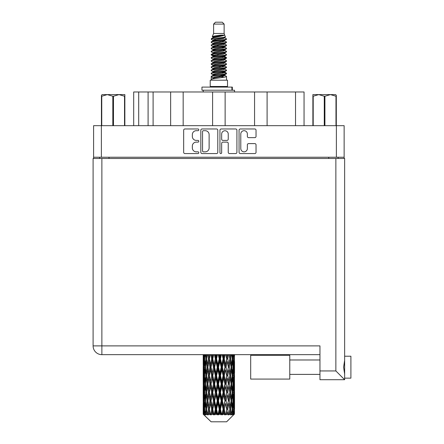 <?xml version="1.0" encoding="UTF-8"?>
<svg xmlns="http://www.w3.org/2000/svg" width="444" height="444" viewBox="0 0 444 444"><rect width="100%" height="100%" fill="white"/><g stroke="black" fill="none" stroke-linecap="round" stroke-linejoin="round"><path stroke-width="0.67" d="M240.787 148.551A3.291 3.291 0 0 0 244.072 151.842A3.291 3.291 0 0 0 247.364 148.551L247.364 144.833A1.232 1.232 0 0 1 248.596 143.601L254.801 143.601A1.232 1.232 0 0 1 256.033 144.833L256.033 152.331A1.232 1.232 0 0 1 254.801 153.563L240.293 153.563A1.232 1.232 0 0 1 239.066 152.331L239.066 130.197A1.232 1.232 0 0 1 240.293 128.971L254.801 128.971A1.232 1.232 0 0 1 256.033 130.197L256.033 136.408A1.232 1.232 0 0 1 254.801 137.64L248.596 137.64A1.232 1.232 0 0 1 247.364 136.408L247.364 133.983A3.291 3.291 0 0 0 244.072 130.691A3.291 3.291 0 0 0 240.787 133.983L240.787 148.551M220.807 153.563A0.86 0.86 0 0 0 221.667 152.703L221.667 143.357A1.232 1.232 0 0 1 222.894 142.124L227.012 142.124A1.232 1.232 0 0 1 228.244 143.357L228.244 152.331A1.232 1.232 0 0 0 229.476 153.563L235.681 153.563A1.232 1.232 0 0 0 236.913 152.331L236.913 130.197A1.232 1.232 0 0 0 235.681 128.971L221.173 128.971A1.232 1.232 0 0 0 219.947 130.197L219.947 152.703A0.86 0.86 0 0 0 220.807 153.563M217.793 152.331L217.793 130.197A1.232 1.232 0 0 0 216.561 128.971L202.053 128.971A1.232 1.232 0 0 0 200.827 130.197L200.827 152.331A1.232 1.232 0 0 0 202.053 153.563L216.561 153.563A1.232 1.232 0 0 0 217.793 152.331M344.133 157.237L93.601 157.237L93.601 125.669L344.133 125.669L344.133 158.491M196.276 130.691L197.963 130.691A0.86 0.86 0 0 0 198.829 129.831A0.86 0.86 0 0 0 197.963 128.971L184.904 128.971A1.232 1.232 0 0 0 183.672 130.197L183.672 152.331A1.232 1.232 0 0 0 184.904 153.563L197.963 153.563A0.86 0.86 0 0 0 198.829 152.703A0.86 0.86 0 0 0 197.963 151.842L196.276 151.842A3.935 3.935 0 0 1 192.341 147.907L192.341 146.059A3.935 3.935 0 0 1 196.276 142.124L197.963 142.124A0.86 0.86 0 0 0 198.829 141.264A0.86 0.86 0 0 0 197.963 140.404L196.276 140.404A3.935 3.935 0 0 1 192.341 136.469L192.341 134.626A3.935 3.935 0 0 1 196.276 130.691M254.567 125.669L254.567 91.975L225.13 91.975L225.13 125.669M170.64 125.669L170.64 91.975L153.102 91.975L153.102 125.669M212.604 125.669L212.604 91.975L183.167 91.975L183.167 125.669M93.601 157.237L93.601 158.491M99.617 158.491L99.617 157.237M338.123 157.237L338.123 158.491L338.123 157.237M133.688 125.669L133.688 91.975L153.102 91.975M295.532 125.669L295.532 91.975L267.094 91.975L267.094 125.669M295.532 91.975L304.051 91.975L304.051 125.669M183.167 91.975L170.64 91.975M225.13 91.975L212.604 91.975M267.094 91.975L254.567 91.975M203.408 130.691A0.86 0.86 0 0 0 202.547 131.552L202.547 150.977A0.86 0.86 0 0 0 203.408 151.842L205.189 151.842A3.935 3.935 0 0 0 209.124 147.907L209.124 134.626A3.935 3.935 0 0 0 205.189 130.691L203.408 130.691M228.244 134.044A3.291 3.291 0 0 0 224.953 130.752A3.291 3.291 0 0 0 221.667 134.044L221.667 139.177A1.232 1.232 0 0 0 222.894 140.404L227.012 140.404A1.232 1.232 0 0 0 228.244 139.177L228.244 134.044M344.638 356.221L350.899 356.221L350.899 378.144L344.638 378.144M344.638 367.182L344.638 379.709L319.958 379.709L319.958 345.887L101.87 345.887L101.87 158.491L344.638 158.491L344.638 367.182M344.638 360.284L343.601 367.182L344.638 374.087M319.958 354.656L101.87 354.656A8.769 8.769 0 0 1 93.101 345.887L93.101 158.491L101.87 158.491M93.101 345.887A8.769 8.769 0 0 0 101.87 354.656L101.87 345.887L93.101 345.887A8.769 8.769 0 0 0 101.87 354.656M344.638 379.709L335.869 370.94L335.869 158.491M258.203 379.082L250.688 379.082L250.688 355.283L289.771 355.283L289.771 379.082L250.688 379.082M102.159 94.605L101.432 95.294L101.432 96.231L101.432 95.294L102.159 94.605L107.287 94.605L101.754 96.231L101.754 125.669M101.432 125.669L101.432 96.231L101.754 96.231M124.531 125.669L124.531 96.231L118.998 94.605L124.858 94.605L124.858 125.669M124.531 96.231L124.858 96.231M112.82 125.669L112.82 96.231L107.287 94.605L118.998 94.605L113.47 96.231L113.47 125.669M112.82 96.231L113.47 96.231M107.287 94.605L119.408 94.605M213.608 24.081L224.131 24.081L222.25 22.2L215.484 22.2L213.608 24.081L213.608 33.472L212.276 36.691L213.375 37.457M224.131 24.081L224.131 33.472L213.608 33.472M227.511 80.198L210.223 80.198L210.223 86.463L227.511 86.463L227.511 80.198M212.293 86.463L212.293 87.091M225.447 86.463L225.447 87.091M224.32 35.126L214.663 37.068L211.438 38.706C211.35 37.629 222.239 36.464 224.32 35.126L221.045 35.126C216.211 35.675 213.287 36.197 212.276 36.691M211.438 38.706L211.422 39.438L213.375 40.593M224.131 33.472L225.33 36.896L223.071 37.851L214.663 39.416L212.92 40.199L213.17 40.482M225.463 36.691C226.107 37.601 210.961 38.434 211.227 39.222M226.296 38.706L226.512 39.222L225.929 39.222L226.296 38.706L224.57 37.568L224.814 37.851L223.071 38.634L213.17 40.698L211.227 41.958L211.422 42.574L213.17 43.617M223.082 72.294L226.512 73.277C226.984 74.32 210.756 75.363 211.227 76.407L211.227 76.801L212.92 77.778L212.92 78.422M224.364 71.906L224.814 72.3L223.071 73.082L214.663 74.648L211.227 76.407M226.512 73.277L226.318 73.887L223.071 75.43L214.663 76.995L212.92 77.778M226.512 73.671C226.984 74.714 210.756 75.758 211.227 76.801L211.227 80.198M226.512 76.407C226.984 77.45 210.756 78.499 211.227 79.543L214.663 77.778L223.071 76.213L224.814 75.43L224.57 75.147L226.512 76.407L226.512 80.198M225.929 39.222C223.271 40.132 210.761 41.048 211.227 41.958M211.227 42.352C210.756 41.309 226.984 40.265 226.512 39.222L223.071 40.981L214.663 42.546L212.92 43.329L212.92 44.111M223.082 40.199L226.512 41.958C226.984 43.001 210.756 44.05 211.227 45.094L211.422 45.704L213.375 46.853M224.57 40.698L224.814 40.981L223.071 41.764L214.663 43.329L211.227 45.094M226.512 41.958L226.318 42.574L224.57 43.617L214.663 45.677L212.92 46.465L213.17 46.748M226.512 42.352C226.984 43.395 210.756 44.439 211.227 45.482M224.57 43.828L226.512 45.094C226.984 46.137 210.756 47.181 211.227 48.224L211.422 48.834L213.375 49.983M224.814 43.329L224.814 44.111L223.071 44.894L214.663 46.465L211.227 48.224M226.512 45.094L226.318 45.704L224.57 46.748L214.663 48.812L212.92 49.595L213.17 49.878M226.512 45.482C226.984 46.526 210.756 47.569 211.227 48.612M224.814 46.465L224.814 47.247L226.512 48.224C226.984 49.267 210.756 50.311 211.227 51.354L211.422 51.965L213.17 53.008M224.814 47.247L223.071 48.03L214.663 49.595L211.227 51.354M226.512 48.224L226.318 48.834L224.57 49.878L214.663 51.942L212.92 52.725L212.92 53.508M226.512 48.612C226.984 49.656 210.756 50.705 211.227 51.748M224.364 49.983L226.512 51.354C226.984 52.398 210.756 53.441 211.227 54.484L211.422 55.1L213.375 56.249M224.57 50.094L224.814 50.377L223.071 51.16L214.663 52.725L211.227 54.484M226.512 51.354L226.318 51.965L224.57 53.008L214.663 55.073L212.92 55.855L213.17 56.144M226.512 51.748C226.984 52.792 210.756 53.835 211.227 54.878M224.57 53.225L226.512 54.484C226.984 55.528 210.756 56.577 211.227 57.62L211.422 58.231L213.375 59.379M224.814 52.725L224.814 53.508L223.071 54.29L214.663 55.855L211.227 57.62M226.512 54.484L226.318 55.1L224.57 56.144L214.663 58.208L212.92 58.991L213.17 59.274M226.512 54.878C226.984 55.922 210.756 56.965 211.227 58.009M224.364 56.249L226.512 57.62C226.984 58.664 210.756 59.707 211.227 60.75L211.422 61.361L213.17 62.404M224.57 56.355L224.814 56.638L223.071 57.42L214.663 58.991L211.227 60.75M226.512 57.62L226.318 58.231L224.57 59.274L214.663 61.339L212.92 62.121L212.92 62.904M226.512 58.009C226.984 59.052 210.756 60.095 211.227 61.144M224.57 59.485L226.512 60.75C226.984 61.794 210.756 62.837 211.227 63.881L211.422 64.491L214.657 65.251M224.814 58.991L224.814 59.774L223.071 60.556L214.663 62.121L211.227 63.881M226.512 60.75L226.318 61.361L224.57 62.404L214.663 64.469L212.92 65.251L213.375 65.645M226.512 61.144C226.984 62.188 210.756 63.231 211.227 64.275M224.364 62.51L226.512 63.881C226.984 64.924 210.756 65.967 211.227 67.011L211.422 67.627L213.17 68.67M224.57 62.621L224.814 62.904L223.071 63.686L214.663 65.251L211.227 67.011M226.512 63.881L226.318 64.491L224.57 65.534L214.663 67.599L212.92 68.382L212.92 69.164M226.512 64.275C226.984 65.318 210.756 66.361 211.227 67.405M223.082 65.251L226.512 67.011C226.984 68.06 210.756 69.103 211.227 70.146L211.422 70.757L213.17 71.8M224.57 65.751L224.814 66.034L223.071 66.816L214.663 68.382L211.227 70.146M226.512 67.011L226.318 67.627L224.57 68.67L214.663 70.735L212.92 71.517L212.92 72.3M226.512 67.405C226.984 68.448 210.756 69.492 211.227 70.535M224.57 68.881L226.512 70.146C226.984 71.19 210.756 72.233 211.227 73.277L211.422 73.887L213.375 75.036M224.814 68.382L224.814 69.164L223.071 69.947L214.663 71.517L211.227 73.277M226.512 70.146L226.318 70.757L224.57 71.8L214.663 73.865L212.92 74.648L213.17 74.931M226.512 70.535C226.984 71.578 210.756 72.627 211.227 73.671M213.753 39.66L215.734 39.971M213.126 39.938L214.657 40.199M222 41.209L223.981 41.52M213.753 45.926L215.734 46.237M223.082 47.242L224.614 47.502M213.126 46.204L214.657 46.465M222 47.469L223.981 47.78M213.753 49.056L215.734 49.367M223.082 50.377L224.614 50.633M213.126 49.334L214.657 49.595M211.377 54.684L215.734 55.633M223.082 56.638L224.614 56.899M213.126 55.6L214.657 55.861M222 56.865L226.357 57.814M223.082 62.904L224.614 63.159M213.753 64.713L215.734 65.024M223.082 66.034L224.614 66.295M222 66.261L223.981 66.572M222 72.522L223.981 72.833M213.753 74.109L215.734 74.42M220.385 75.036L224.614 75.685M213.126 74.387L214.657 74.648M222 75.658L223.981 75.968M234.482 411.649L234.382 414.285L234.177 409.207L234.404 403.441L234.421 414.285M234.526 395.049L234.526 406.593L234.515 392.429L234.404 398.19L234.177 392.429L234.404 386.652L234.515 392.429M234.515 375.641L234.404 381.413L234.177 375.641L234.404 369.863L234.526 389.804L234.471 384.027L233.783 384.027M234.526 361.471L234.526 373.016L234.354 354.656M234.526 354.656L234.526 356.232L234.521 354.656M226.618 421.8L234.166 414.285L226.618 421.8L211.122 421.8L203.274 414.285L203.335 411.827L203.413 414.285L204.168 414.912L203.663 414.285L203.424 409.207L203.702 403.441L204.096 409.207L203.663 414.285M208.419 375.641L207.453 381.413L206.571 375.641L207.453 369.863L208.419 375.641L209.285 375.641L208.885 378.266L209.968 384.027L208.885 389.804L207.881 384.027L209.285 375.641L207.881 367.249L208.885 361.471L209.968 367.249L208.885 373.016L208.242 369.347M208.419 392.429L207.453 398.19L206.571 392.429L207.453 386.652L208.419 392.429L209.285 392.429L208.242 398.718L208.885 395.049L209.968 400.815L208.885 406.593L207.881 400.815L209.285 392.429L208.242 386.125M203.208 364.629L203.208 354.656L203.258 364.807M203.385 354.656L203.335 356.232L203.291 354.656M203.502 356.915L203.335 356.232M203.269 358.852L203.957 358.852M203.224 367.249L203.335 361.471L203.563 367.249L203.335 373.016L203.224 367.249L203.224 384.027L203.335 378.266L203.563 384.027L203.335 389.804L203.224 384.027M203.796 354.656L204.096 358.852L203.702 364.629L203.613 354.656M204.451 354.656L204.312 356.232L204.179 354.656M204.656 357.742L204.312 356.232M204.096 358.852L204.889 358.852M203.968 365.751L203.702 364.629M203.502 360.783L203.335 361.471M203.563 367.249L204.307 367.249M203.269 375.641L203.957 375.641M203.502 373.704L203.335 373.016M203.424 375.641L203.702 369.863L204.096 375.641L203.702 381.413L203.424 375.641M203.868 367.249L204.312 361.471L204.862 367.249L204.312 373.016L203.868 367.249M205.328 354.656L205.85 358.852L205.145 364.629L204.545 358.852L204.973 354.656M206.421 354.656L206.199 356.232L205.988 354.656M205.85 358.852L206.71 358.852L206.199 356.232M205.544 366.5L205.145 364.629M204.656 359.956L204.312 361.471M204.862 367.249L205.694 367.249M204.656 374.531L204.312 373.016M203.968 368.748L203.702 369.863M204.096 375.641L204.889 375.641M203.502 377.578L203.335 378.266M203.563 384.027L204.307 384.027M203.968 382.534L203.702 381.413M203.258 386.469L203.224 400.815L203.335 395.049L203.563 400.815L203.335 406.593L203.224 400.815M203.269 392.429L203.957 392.429M203.502 390.492L203.335 389.804M203.868 384.027L204.312 378.266L204.862 384.027L204.312 389.804L203.868 384.027M204.545 375.641L205.145 369.863L205.85 375.641L205.145 381.413L204.545 375.641M205.455 367.249L206.199 361.471L207.043 367.249L206.199 373.016L205.455 367.249M207.709 354.656L208.419 358.852L207.453 364.629L206.571 358.852L207.204 354.656M209.174 354.656L208.885 356.232L208.602 354.656M208.419 358.852L209.285 358.852L208.58 354.656M210.789 354.656L211.649 358.852L210.478 364.629L208.885 356.232M207.043 367.249L207.909 367.249L207.453 364.629M206.71 358.852L206.199 361.471M205.85 375.641L206.71 375.641L206.199 373.016M205.544 367.998L205.145 369.863M205.544 383.277L205.145 381.413M204.656 376.751L204.312 378.266M204.862 384.027L205.694 384.027M203.424 392.429L203.702 386.652L204.096 392.429L203.702 398.19L203.424 392.429M203.968 385.525L203.702 386.652M204.096 392.429L204.889 392.429M204.656 391.319L204.312 389.804M203.502 394.361L203.335 395.049M203.563 400.815L204.307 400.815M203.968 399.317L203.702 398.19M203.258 403.263L203.274 414.285M203.269 409.207L203.957 409.207M203.502 407.281L203.335 406.593M204.545 392.429L205.145 386.652L205.85 392.429L205.145 398.19L204.545 392.429M205.455 384.027L206.199 378.266L207.043 384.027L206.199 389.804L205.455 384.027M209.368 358.852L210.167 354.656M212.537 354.656L212.204 356.232L211.866 354.656M211.649 358.852L212.471 358.852L211.627 354.656M214.38 354.656L215.334 358.852L214.03 364.629L212.765 358.852L212.471 358.852L212.199 356.232M209.968 367.249L210.811 367.249L209.285 358.852L208.885 361.471M211.005 367.249L212.199 361.471L213.447 367.249L212.199 373.016L210.478 364.629M209.368 375.641L208.885 373.016L209.285 375.641L210.811 367.249L210.478 369.863L211.649 375.641L210.478 381.413L209.368 375.641L210.478 369.863M207.909 367.249L207.453 369.863M207.043 384.027L207.909 384.027L207.453 381.413M206.71 375.641L206.199 378.266M205.85 392.429L206.71 392.429L206.199 389.804M205.544 384.781L205.145 386.652M203.868 400.815L204.312 395.049L204.862 400.815L204.312 406.593L203.868 400.815M204.656 393.539L204.312 395.049M204.862 400.815L205.694 400.815M205.544 400.066L205.145 398.19M203.968 402.314L203.702 403.441M204.096 409.207L204.889 409.207M204.656 408.103L204.312 406.593M233.838 414.285L234.382 414.285M203.502 411.144L203.335 411.827M205.455 400.815L206.199 395.049L207.043 400.815L206.199 406.593L205.455 400.815M212.765 358.852L213.681 354.656M216.3 354.656L215.934 356.232L215.573 354.656M203.746 414.285L204.473 414.912L204.107 414.285L204.312 411.827L204.529 414.285L205.417 414.912L204.545 409.207L205.145 403.441L205.85 409.207L205.228 414.285L205.999 414.912L206.199 411.827L206.549 414.285L207.503 414.912L206.571 409.207L207.453 403.441L208.419 409.207L207.564 414.285L208.336 414.912L208.885 411.827L209.335 414.285L210.306 414.912L209.368 409.207L210.478 403.441L211.649 409.207L210.617 414.285L211.333 414.912L212.199 411.827L212.726 414.285L213.653 414.912L213.875 414.285L212.765 409.207L214.03 403.441L215.334 409.207L214.186 414.285L214.802 414.912L215.373 414.285L215.934 411.827L216.5 414.285L217.321 414.912L217.721 414.285L216.539 409.207L217.887 403.441L219.236 409.207L218.048 414.285L218.531 414.912L219.275 414.285L219.852 411.827L220.424 414.285L221.09 414.912L221.639 414.285L220.463 409.207L221.8 403.441L223.121 409.207L221.961 414.285L222.278 414.912L223.154 414.285L223.709 411.827L224.253 414.285L224.714 414.912L225.386 414.285L224.287 409.207L225.535 403.441L226.734 409.207L225.813 414.912L226.767 414.285L227.256 411.827L227.977 414.912L228.721 414.285L227.772 409.207L228.849 403.441L229.853 409.207L228.91 414.912L229.881 414.285L230.281 411.827L230.664 414.912L231.441 414.285L230.697 409.207L231.535 403.441L232.284 409.207L231.374 414.912L232.301 414.285L232.589 411.827L232.612 414.912L233.366 414.285L232.872 409.207L233.427 403.441L233.871 409.207L233.489 414.285L233.056 414.912L233.883 414.285L234.032 411.827L234.166 414.285L233.883 414.285M203.413 414.285L211.122 421.8M232.856 414.285L232.301 414.285M230.669 414.285L229.881 414.285M227.739 414.285L226.767 414.285M225.685 414.285L225.386 414.285M224.253 414.285L223.154 414.285M221.961 414.285L221.639 414.285M220.424 414.285L219.275 414.285M218.048 414.285L217.721 414.285M216.5 414.285L215.373 414.285M214.186 414.285L213.875 414.285M212.726 414.285L211.688 414.285M210.617 414.285L210.339 414.285M209.335 414.285L208.452 414.285M206.549 414.285L205.872 414.285M204.529 414.285L204.107 414.285M215.334 358.852L216.05 358.852L215.129 354.656M218.254 354.656L219.236 358.852L217.887 364.629L216.539 358.852L216.05 358.852L215.934 356.232M213.447 367.249L214.224 367.249L212.471 358.852L212.199 361.471M214.619 367.249L215.934 361.471L217.271 367.249L215.934 373.016L214.619 367.249L214.224 367.249L214.03 364.629M211.649 375.641L212.471 375.641L210.811 367.249L213.336 354.656M212.765 375.641L214.03 369.863L215.334 375.641L214.03 381.413L212.765 375.641L212.471 375.641L212.199 373.016M209.968 384.027L210.811 384.027L209.285 375.641L208.242 381.934M211.005 384.027L212.199 378.266L213.447 384.027L212.199 389.804L210.478 381.413M209.368 392.429L210.478 386.652L211.649 392.429L210.478 398.19L208.885 389.804M207.909 384.027L207.453 386.652M207.043 400.815L207.909 400.815L207.453 398.19M206.71 392.429L206.199 395.049M205.544 401.57L205.145 403.441M205.85 409.207L206.71 409.207L206.199 406.593M204.656 410.317L204.312 411.827M216.539 358.852L217.516 354.656M220.218 354.656L219.852 356.232L219.48 354.656M219.236 358.852L219.813 358.852L218.87 354.656M222.161 354.656L223.121 358.852L221.8 364.629L220.463 358.852L219.813 358.852L219.852 356.232M217.271 367.249L217.926 367.249L216.05 358.852L215.934 361.471M218.498 367.249L219.852 361.471L221.195 367.249L219.852 373.016L218.498 367.249L217.926 367.249L217.887 364.629M215.334 375.641L216.05 375.641L214.224 367.249L214.03 369.863M216.539 375.641L217.887 369.863L219.236 375.641L217.887 381.413L216.539 375.641L216.05 375.641L215.934 373.016M213.447 384.027L214.224 384.027L212.471 375.641L212.199 378.266M214.619 384.027L215.934 378.266L217.271 384.027L215.934 389.804L214.619 384.027L214.224 384.027L214.03 381.413M211.649 392.429L212.471 392.429L210.811 384.027L210.478 386.652M212.765 392.429L214.03 386.652L215.334 392.429L214.03 398.19L212.765 392.429L212.471 392.429L212.199 389.804M209.968 400.815L210.811 400.815L209.285 392.429L216.983 354.656M211.005 400.815L212.199 395.049L213.447 400.815L212.199 406.593L210.478 398.19M208.419 409.207L209.285 409.207L208.242 402.919M209.368 409.207L208.885 406.593M207.909 400.815L207.453 403.441M206.71 409.207L206.199 411.827M220.463 358.852L221.439 354.656M224.059 354.656L223.709 356.232L223.354 354.656M223.121 358.852L223.515 358.852L222.605 354.656M225.868 354.656L226.734 358.852L225.535 364.629L224.287 358.852L223.515 358.852L223.709 356.232M221.195 367.249L221.684 367.249L219.813 358.852L219.852 361.471M222.405 367.249L223.709 361.471L224.975 367.249L223.709 373.016L222.405 367.249L221.684 367.249L221.8 364.629M219.236 375.641L219.813 375.641L217.926 367.249L217.887 369.863M220.463 375.641L221.8 369.863L223.121 375.641L221.8 381.413L220.463 375.641L219.813 375.641L219.852 373.016M217.271 384.027L217.926 384.027L216.05 375.641L215.934 378.266M218.498 384.027L219.852 378.266L221.195 384.027L219.852 389.804L218.498 384.027L217.926 384.027L217.887 381.413M215.334 392.429L216.05 392.429L214.224 384.027L214.03 386.652M216.539 392.429L217.887 386.652L219.236 392.429L217.887 398.19L216.539 392.429L216.05 392.429L215.934 389.804M213.447 400.815L214.224 400.815L212.471 392.429L212.199 395.049M214.619 400.815L215.934 395.049L217.271 400.815L215.934 406.593L214.619 400.815L214.224 400.815L214.03 398.19M211.649 409.207L212.471 409.207L210.811 400.815L210.478 403.441M212.765 409.207L212.471 409.207L212.199 406.593M210.306 414.912L209.285 409.207L208.885 411.827M224.287 358.852L225.202 354.656M227.567 354.656L227.261 356.232L226.945 354.656M226.734 358.852L226.107 354.656M229.16 354.656L229.853 358.852L228.849 364.629L227.772 358.852L226.923 358.852L227.256 356.232M224.975 367.249L225.269 367.249L223.515 358.852L223.709 361.471M226.085 367.249L227.256 361.471L228.366 367.249L227.256 373.016L226.085 367.249L225.269 367.249L225.535 364.629M223.121 375.641L223.515 375.641L221.684 367.249L221.8 369.863M224.287 375.641L225.535 369.863L226.734 375.641L225.535 381.413L224.287 375.641L223.515 375.641L223.709 373.016M221.195 384.027L221.684 384.027L219.813 375.641L219.852 378.266M222.405 384.027L223.709 378.266L224.975 384.027L223.709 389.804L222.405 384.027L221.684 384.027L221.8 381.413M219.236 392.429L219.813 392.429L217.926 384.027L217.887 386.652M220.463 392.429L221.8 386.652L223.121 392.429L221.8 398.19L220.463 392.429L219.813 392.429L219.852 389.804M217.271 400.815L217.926 400.815L216.05 392.429L215.934 395.049M218.498 400.815L219.852 395.049L221.195 400.815L219.852 406.593L218.498 400.815L217.926 400.815L217.887 398.19M215.334 409.207L216.05 409.207L214.224 400.815L214.03 403.441M216.539 409.207L216.05 409.207L215.934 406.593M213.653 414.912L212.471 409.207L212.199 411.827M227.772 358.852L228.56 354.656M230.53 354.656L230.281 356.232L230.025 354.656M231.751 354.656L232.284 358.852L231.535 364.629L230.697 358.852L229.826 358.852L230.281 356.232M228.366 367.249L227.256 361.471M229.315 367.249L230.281 361.471L231.163 367.249L230.281 373.016L229.315 367.249L228.449 367.249L228.849 364.629M226.734 375.641L225.535 369.863M227.772 375.641L228.849 369.863L229.853 375.641L228.849 381.413L227.772 375.641L226.923 375.641L227.256 373.016M224.975 384.027L225.269 384.027L223.515 375.641L223.709 378.266M226.085 384.027L227.256 378.266L228.366 384.027L227.256 389.804L226.085 384.027L225.269 384.027L225.535 381.413M223.121 392.429L223.515 392.429L221.684 384.027L221.8 386.652M224.287 392.429L225.535 386.652L226.734 392.429L225.535 398.19L224.287 392.429L223.515 392.429L223.709 389.804M221.195 400.815L221.684 400.815L219.813 392.429L219.852 395.049M222.405 400.815L223.709 395.049L224.975 400.815L223.709 406.593L222.405 400.815L221.684 400.815L221.8 398.19M219.236 409.207L219.813 409.207L217.926 400.815L217.887 403.441M220.463 409.207L219.813 409.207L219.852 406.593M217.321 414.912L216.05 409.207L215.934 411.827M230.697 358.852L231.318 354.656M232.767 354.656L232.589 356.232L232.406 354.656M232.19 358.097L232.589 356.232M231.89 367.249L232.589 361.471L233.189 367.249L232.589 373.016L231.89 367.249L231.03 367.249L231.535 364.629M229.826 358.852L230.281 361.471M229.498 373.537L228.849 369.863M230.697 375.641L231.535 369.863L232.284 375.641L231.535 381.413L230.697 375.641L229.826 375.641L230.281 373.016M228.366 384.027L227.256 378.266M229.315 384.027L230.281 378.266L231.163 384.027L230.281 389.804L229.315 384.027L228.449 384.027L228.849 381.413M226.734 392.429L225.535 386.652M227.772 392.429L228.849 386.652L229.853 392.429L228.849 398.19L227.772 392.429L226.923 392.429L227.256 389.804M224.975 400.815L225.269 400.815L223.515 392.429L223.709 395.049M226.085 400.815L227.256 395.049L228.366 400.815L227.256 406.593L226.085 400.815L225.269 400.815L225.535 398.19M223.121 409.207L223.515 409.207L221.684 400.815L221.8 403.441M224.287 409.207L223.515 409.207L223.709 406.593M221.09 414.912L219.813 409.207L219.852 411.827M233.561 354.656L233.871 358.852L233.427 364.629L232.872 358.852L233.289 354.656M234.121 354.656L234.032 356.232L233.938 354.656M233.766 357.353L234.032 356.232M232.872 358.852L232.04 358.852M233.083 366.139L233.427 364.629M232.19 359.601L232.589 361.471M232.19 374.886L232.589 373.016M231.03 367.249L231.535 369.863M231.89 384.027L232.589 378.266L233.189 384.027L232.589 389.804L231.89 384.027L231.03 384.027L231.535 381.413M229.826 375.641L230.281 378.266M229.498 390.332L228.849 386.652M230.697 392.429L231.535 386.652L232.284 392.429L231.535 398.19L230.697 392.429L229.826 392.429L230.281 389.804M228.366 400.815L227.256 395.049M229.315 400.815L230.281 395.049L231.163 400.815L230.281 406.593L229.315 400.815L228.449 400.815L228.849 398.19M226.734 409.207L225.535 403.441M227.772 409.207L226.923 409.207L227.256 406.593M224.714 414.912L223.515 409.207L223.709 411.827M232.872 375.641L233.427 369.863L233.871 375.641L233.427 381.413L232.872 375.641L232.04 375.641M233.644 367.249L234.032 361.471L234.315 367.249L234.032 373.016L233.644 367.249L232.845 367.249M234.443 354.656L234.526 356.232M234.177 358.852L233.427 358.852M234.232 365.318L234.404 364.629M233.766 360.35L234.032 361.471M233.766 374.137L234.032 373.016M233.083 368.359L233.427 369.863M233.083 382.922L233.427 381.413M232.19 376.39L232.589 378.266M232.19 391.68L232.589 389.804M231.03 384.027L231.535 386.652M231.89 400.815L232.589 395.049L233.189 400.815L232.589 406.593L231.89 400.815L231.03 400.815L231.535 398.19M229.826 392.429L230.281 395.049M229.498 407.115L228.849 403.441M230.697 409.207L229.826 409.207L230.281 406.593M227.977 414.912L227.256 411.827M232.872 392.429L233.427 386.652L233.871 392.429L233.427 398.19L232.872 392.429L232.04 392.429M233.644 384.027L234.032 378.266L234.315 384.027L234.032 389.804L233.644 384.027L232.845 384.027M234.471 367.249L233.783 367.249M234.232 369.18L234.404 369.863M234.177 375.641L233.427 375.641M234.232 382.101L234.404 381.413M233.766 377.139L234.032 378.266M233.766 390.931L234.032 389.804M233.083 385.137L233.427 386.652M233.083 399.705L233.427 398.19M232.19 393.179L232.589 395.049M232.19 408.458L232.589 406.593M231.03 400.815L231.535 403.441M229.826 409.207L230.281 411.827M233.644 400.815L234.032 395.049L234.315 400.815L234.032 406.593L233.644 400.815L232.845 400.815M234.232 385.964L234.404 386.652M234.177 392.429L233.427 392.429M234.232 398.879L234.404 398.19M233.766 393.928L234.032 395.049M233.766 407.714L234.032 406.593M233.083 401.925L233.427 403.441M232.872 409.207L232.04 409.207M232.19 409.956L232.589 411.827M234.471 400.815L233.783 400.815M234.515 409.207L234.526 406.593M234.232 402.752L234.404 403.441M234.177 409.207L233.427 409.207M233.766 410.706L234.032 411.827M221.045 35.126L214.663 36.286L212.92 37.068L213.17 37.352M224.614 64.996L224.57 65.534M218.87 76.213L223.981 77.239M216.594 45.288L218.87 45.677M213.17 75.147L212.92 75.43L212.92 74.648M218.87 41.764L221.145 42.158M224.614 55.6L224.814 56.638M218.87 66.816L221.145 67.21M216.594 54.684L218.87 55.073M213.17 65.751L212.92 66.034L212.92 65.251M223.082 74.648L224.57 75.147M228.91 414.912L229.498 411.305M225.813 414.912L229.498 394.527M222.278 414.912L229.498 377.739M218.531 414.912L225.269 384.027L229.498 360.95M214.802 414.912L223.515 375.641L227.705 354.656M211.333 414.912L224.403 354.656M208.336 414.912L212.471 392.429L220.751 354.656M208.242 365.151L210.034 354.656M201.959 90.221L201.959 87.091L232.329 87.091L232.329 90.221L201.959 90.221M234.526 91.975L234.526 90.221L232.329 90.221M203.208 90.221L203.208 91.975M336.308 95.294L335.575 94.605L336.308 95.294L336.308 125.669M335.98 125.669L335.98 96.231L330.447 94.605L335.575 94.605M335.98 96.231L336.308 96.231M324.27 125.669L324.27 96.231L318.736 94.605L330.447 94.605L324.919 96.231L324.919 125.669M324.27 96.231L324.919 96.231M312.881 125.669L312.881 94.605L318.736 94.605L313.203 96.231L313.203 125.669M312.881 96.231L313.203 96.231M317.077 94.605L318.736 94.605M330.447 94.605L330.913 94.605M101.371 125.669L101.371 157.237M336.369 157.237L336.369 125.669M328.726 158.491L328.726 157.237M109.008 157.237L109.008 158.491M138.7 91.975L138.7 125.669M148.091 125.669L148.091 91.975M319.958 370.94L335.869 370.94M231.901 90.221L231.901 87.091M289.771 374.386L319.958 374.386M289.771 359.979L319.958 359.979M203.208 369.863L203.208 381.413M203.208 386.652L203.208 398.19M203.208 403.441L203.208 414.285M212.92 37.068L212.92 37.851M224.814 40.199L224.814 40.981M212.92 49.595L212.92 50.377M212.92 55.855L212.92 56.638M224.814 65.251L224.814 66.034M224.814 71.517L224.814 72.3M224.57 72.011L226.318 73.055M211.422 64.491L213.17 65.534M224.814 37.068L224.814 37.851M212.92 40.199L212.92 40.981M212.92 46.465L212.92 47.247M224.814 49.595L224.814 50.377M212.92 58.991L212.92 59.774M224.814 62.121L224.814 62.904M224.814 74.648L224.814 75.43"/></g></svg>
